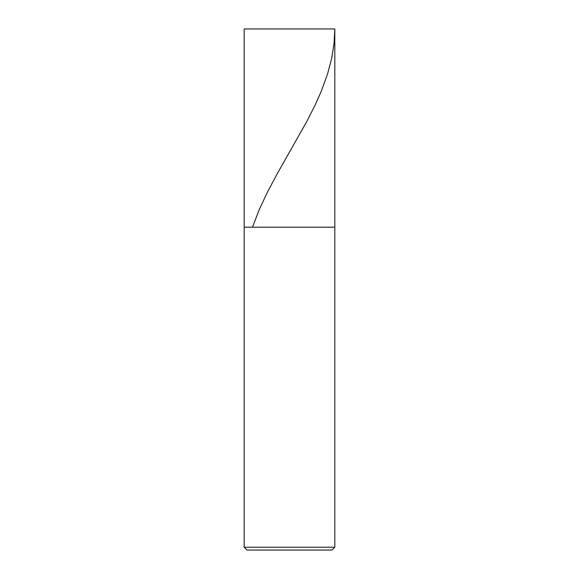 <?xml version="1.0" encoding="UTF-8"?>
<svg xmlns="http://www.w3.org/2000/svg" width="579" height="579" viewBox="0 0 579 579"><rect width="100%" height="100%" fill="white"/><g stroke="black" fill="none" stroke-linecap="round" stroke-linejoin="round"><path stroke-width="0.87" d="M334.814 28.95L244.186 28.95L334.814 28.95L334.814 227.192L244.186 227.192L244.186 28.95L244.186 227.192L334.814 227.192L334.814 28.95L334.025 43.635L331.68 58.32L327.511 74.134L321.345 91.077L315.063 105.197L306.754 121.576L277.348 173.541L267.418 192.177L259.211 209.685L252.509 227.192M334.814 227.192L244.186 227.192L334.814 227.192L334.814 547.22L244.186 547.22L244.186 227.192L244.186 547.22L334.814 547.22L331.984 550.05L247.016 550.05L244.186 547.22L247.016 550.05L331.984 550.05L334.814 547.22L334.814 227.192"/></g></svg>
